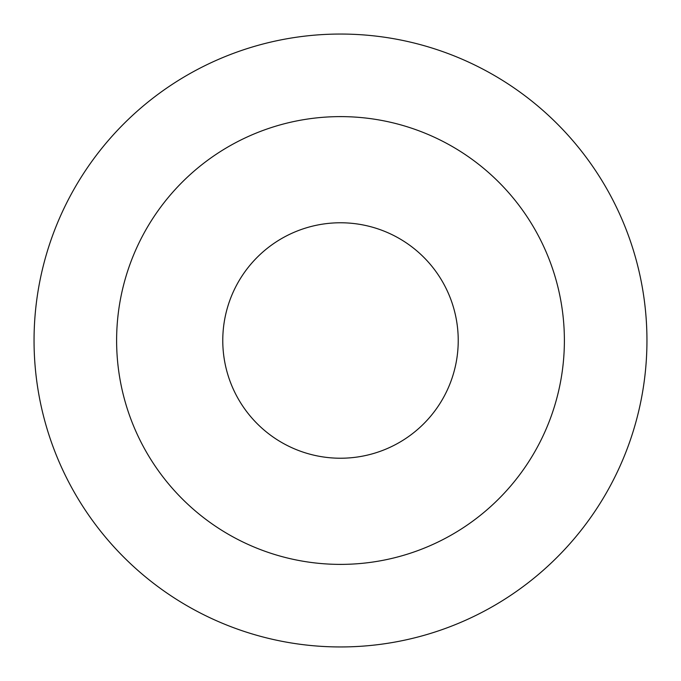 <?xml version="1.0" encoding="UTF-8"?>
<svg xmlns="http://www.w3.org/2000/svg" width="681" height="681" viewBox="0 0 681 681"><rect width="100%" height="100%" fill="white"/><g stroke="black" fill="none" stroke-linecap="round" stroke-linejoin="round"><path stroke-width="1.02" d="M340.5 34.05A306.45 306.45 0 0 1 646.95 340.5A306.45 306.45 0 0 1 340.5 646.95A306.45 306.45 0 0 1 34.05 340.5A306.45 306.45 0 0 1 340.5 34.05M340.5 116.613A223.887 223.887 0 0 1 564.387 340.5A223.887 223.887 0 0 1 340.5 564.387A223.887 223.887 0 0 1 116.613 340.5A223.887 223.887 0 0 1 340.5 116.613M340.5 458.228A117.728 117.728 0 0 0 458.228 340.5A117.728 117.728 0 0 0 340.5 222.772A117.728 117.728 0 0 0 222.772 340.5A117.728 117.728 0 0 0 340.5 458.228"/></g></svg>
